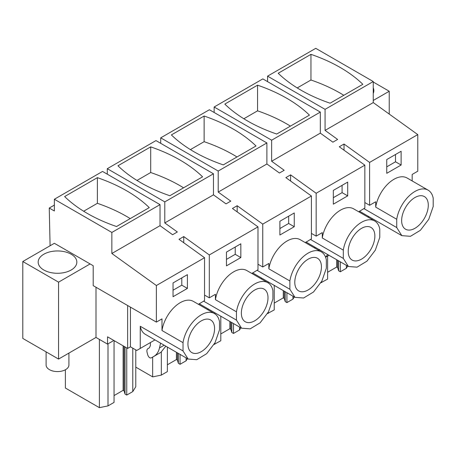 <?xml version="1.0" encoding="UTF-8"?>
<svg xmlns="http://www.w3.org/2000/svg" width="456" height="456" viewBox="0 0 456 456"><rect width="100%" height="100%" fill="white"/><g stroke="black" fill="none" stroke-linecap="round" stroke-linejoin="round"><path stroke-width="0.68" d="M344.029 150.195L344.029 144.033L369.599 162.416L417.776 134.6L373.253 102.583L325.071 130.399L325.071 109.349L373.253 81.533L315.757 48.336L267.575 76.152L325.071 109.349M373.253 102.583L373.253 81.533M325.071 130.399L337.634 139.433L335.257 140.807L332.886 142.175L320.323 133.141L271.645 161.247L271.645 140.197L320.323 112.09L320.323 133.141M344.029 144.033L339.281 146.775L364.846 165.163L316.168 193.264L290.603 174.876L285.849 177.623L311.414 196.006L262.741 224.113L237.171 205.724L232.423 208.472L257.988 226.854L209.31 254.955L183.745 236.573L178.991 239.314L204.556 257.703L156.38 285.519L111.857 253.496L160.033 225.68L172.596 234.715L174.973 233.347L177.35 231.973L164.787 222.938L213.465 194.837L226.028 203.872L230.776 201.124L218.213 192.09L266.891 163.989L279.454 173.023L284.208 170.282L271.645 161.247M417.776 134.6L417.776 171.2L412.167 174.437L412.167 180.935M310.952 54.349A148.246 85.585 0 0 1 362.839 84.309L330.093 103.21A148.246 85.585 0 0 1 278.206 73.256L310.952 54.349L310.952 80.005L297.232 87.928M267.575 76.152L267.575 81.641M369.599 162.416L369.599 205.291L364.846 202.544M369.599 205.291L375.704 201.763L375.704 207.127A26.277 15.173 -60 0 1 388.523 183.346A26.277 15.173 -60 0 1 407.071 177.994L428.11 190.141A26.277 15.173 120 0 0 409.562 195.493A26.277 15.173 120 0 0 396.737 219.273L396.737 227.567L401.833 235.649L410.463 236.311L420.381 230.297L428.754 219.325L433.2 206.517L433.2 198.223A26.277 15.173 120 0 0 428.11 190.141M386.751 159.56L386.751 173.326L401.12 165.026L401.12 151.261L386.751 159.56M54.361 205.086L49.248 208.039L50.092 245.75M373.253 100.468L389.23 91.246L389.23 114.074M343.813 95.293A148.246 85.585 0 0 0 310.952 80.005M358.735 211.783L364.846 208.033L364.846 165.163M375.704 207.127L396.737 219.273M363.871 208.591L396.737 227.567M401.12 165.026L395.512 161.789L395.512 154.499M386.751 166.85L395.512 161.789M389.23 91.246L373.253 82.017M347.706 266.099L346.355 268.282L346.355 265.318M346.355 268.282L340.318 271.77L340.318 261.829M327.625 272.272L336.688 267.039L336.688 259.732M320.933 282.72L327.625 279.095L327.625 256.067M321.583 282.583L321.583 281.58M373.253 87.865A19.334 11.166 180 0 1 373.857 90.636A19.334 11.166 180 0 1 373.253 93.412M154.994 339.919L140.254 348.43L140.254 326.262A26.277 15.173 120 0 0 145.344 334.345L188.117 359.037L196.747 359.698L206.665 353.685L215.038 342.712L219.484 329.905L219.484 321.611A26.277 15.173 120 0 0 214.394 313.528A26.277 15.173 120 0 0 195.846 318.881A26.277 15.173 120 0 0 183.027 342.661L183.027 350.955L188.117 359.037M208.42 309.071L207.548 309.573M261.852 278.223L260.98 278.73M315.278 247.374L314.406 247.882M368.71 216.532L367.838 217.033M414.971 228.279A18.838 10.876 120 0 0 427.278 211.675A18.838 10.876 120 0 0 424.388 196.582A18.838 10.876 120 0 0 414.971 197.511A18.838 10.876 120 0 0 402.659 214.115A18.838 10.876 120 0 0 405.549 229.214A18.838 10.876 120 0 0 414.971 228.279M336.688 267.039L337.639 267.592L338.614 270.784L340.318 271.77M338.614 270.784L338.614 260.849M337.639 267.592L337.639 260.285M319.622 249.523L318.157 250.372M325.544 257.093L327.739 254.568M328.485 255.571L325.601 257.241L328.491 255.571M160.033 225.68L160.033 204.63L111.857 232.446L54.361 199.255L54.361 210.991L49.248 208.039M111.857 253.496L111.857 232.446M160.033 204.63L102.537 171.439L54.361 199.255M97.379 177.658A148.246 85.585 0 0 1 149.26 207.611L116.519 226.518A148.246 85.585 0 0 1 64.632 196.559L97.379 177.658L97.379 203.313L83.659 211.231M113.846 340.467L107.536 344.115L95.999 337.451L58.562 359.072L58.562 282.156L90.111 263.938L93.195 265.717L93.195 285.638L156.38 322.113L161.988 318.875L161.988 330.514A26.277 15.173 -60 0 1 174.808 306.734A26.277 15.173 -60 0 1 193.361 301.382L214.394 313.528M156.38 285.519L156.38 322.113M130.239 218.595A148.246 85.585 0 0 0 97.379 203.313M58.562 359.072L22.8 338.426L22.8 261.51L54.355 243.293L90.111 263.938M204.556 257.703L204.556 300.572L198.451 304.323M173.035 282.948L173.035 296.713L187.405 288.414L187.405 274.649L173.035 282.948M95.999 287.257L95.999 337.451M183.745 242.734L183.745 236.573M58.562 282.156L22.8 261.51M127.634 305.514L127.634 348.43L107.536 336.824L107.536 344.115M135.78 349.894L135.78 386.734L132.781 391.59L126.739 395.073L126.739 347.911M132.781 391.59L132.781 348.162M114.051 395.58L123.109 390.347L123.109 345.819M65.385 369.759L65.385 388.027L99.391 407.664L108.009 405.891L114.051 402.403L114.051 341.857L114.599 340.906M108.009 405.891L108.009 343.841M99.391 407.664L99.391 339.412M209.31 254.955L209.31 297.831L215.42 294.302L215.42 299.666A26.277 15.173 -60 0 1 228.239 275.891A26.277 15.173 -60 0 1 246.787 270.533L267.82 282.68A26.277 15.173 120 0 0 249.272 288.032A26.277 15.173 120 0 0 236.453 311.813L236.453 320.112L241.549 328.189L250.179 328.85L260.091 322.837L268.464 311.864L272.916 299.062L272.916 290.763A26.277 15.173 120 0 0 267.82 282.68M209.31 297.831L204.556 295.089M161.988 330.514L183.027 342.661M130.439 307.139L130.439 346.811L136.749 350.453L140.254 348.43M140.254 326.262L183.027 350.955M187.405 288.414L181.796 285.177L181.796 277.886M173.035 290.233L181.796 285.177M130.439 346.811L127.634 348.43M76.061 265.261A19.334 11.166 180 0 1 54.76 273.167A19.334 11.166 180 0 1 38.173 262.114A19.334 11.166 180 0 1 38.954 258.974A19.334 11.166 180 0 1 60.255 251.068A19.334 11.166 180 0 1 76.842 262.114A19.334 11.166 180 0 1 76.061 265.261M123.109 390.347L124.06 390.895L125.041 394.092L125.041 346.93M125.041 394.092L126.739 395.073M124.06 390.895L124.06 346.366M150.406 342.564L150.406 345.545L149.38 347.814L147.915 348.658C146.94 349.319 146.661 350.561 147.088 352.397L147.767 354.996C148.639 357.253 149.796 358.228 151.238 357.903L160.888 352.334L165.824 346.167M158.243 353.862L151.238 357.903L158.249 353.856M201.256 351.667A18.838 10.876 120 0 0 213.562 335.063A18.838 10.876 120 0 0 210.678 319.969A18.838 10.876 120 0 0 201.256 320.899A18.838 10.876 120 0 0 188.949 337.503A18.838 10.876 120 0 0 191.833 352.602A18.838 10.876 120 0 0 201.256 351.667M153.877 356.381C156.693 354.711 158.568 351.889 159.497 347.917L160.575 343.14M320.323 112.09L262.827 78.899L214.149 107L271.645 140.197M257.56 85.175A148.246 85.585 0 0 1 309.442 115.134L276.701 134.035A148.246 85.585 0 0 1 224.814 104.082L257.56 85.175L257.56 110.836L243.84 118.754M214.149 107L214.149 112.489M290.421 126.118A148.246 85.585 0 0 0 257.56 110.836M290.603 181.038L290.603 174.876M316.168 193.264L316.168 236.134L311.414 233.392M316.168 236.134L322.278 232.611L322.278 237.975A26.277 15.173 -60 0 1 335.097 214.195A26.277 15.173 -60 0 1 353.645 208.842L374.678 220.983A26.277 15.173 120 0 0 356.13 226.341A26.277 15.173 120 0 0 343.311 250.122L343.311 258.415L348.407 266.498L357.037 267.159L366.949 261.145L375.322 250.173L379.774 237.365L379.774 229.072A26.277 15.173 120 0 0 374.678 220.983M333.319 190.409L333.319 204.174L347.694 195.875L347.694 182.109L333.319 190.409M305.309 242.626L311.414 238.881L311.414 196.006M322.278 237.975L343.311 250.122M310.445 239.44L343.311 258.415M347.694 195.875L342.085 192.637L342.085 185.347M333.319 197.693L342.085 192.637M361.54 259.128A18.838 10.876 120 0 0 373.852 242.524A18.838 10.876 120 0 0 370.962 227.424A18.838 10.876 120 0 0 361.54 228.359A18.838 10.876 120 0 0 349.233 244.963A18.838 10.876 120 0 0 352.123 260.057A18.838 10.876 120 0 0 361.54 259.128M294.291 296.953L292.963 299.107L286.921 302.596L286.921 292.695M292.963 299.107L292.963 296.183M274.233 303.097L283.29 297.865L283.29 290.603M267.512 313.551L274.233 309.92L274.233 285.37M268.191 313.409L268.191 312.366M268.191 282.902L268.191 281.882M283.29 297.865L284.242 298.418L285.217 301.61L285.217 291.715M285.217 301.61L286.921 302.596M284.242 298.418L284.242 291.15M266.891 163.989L266.891 142.939L218.213 171.04L218.213 192.09M266.891 142.939L209.395 109.742L160.717 137.849L218.213 171.04M204.128 116.023A148.246 85.585 0 0 1 256.015 145.977L223.275 164.884A148.246 85.585 0 0 1 171.388 134.925L204.128 116.023L204.128 141.679L190.409 149.602M160.717 137.849L160.717 143.332M236.989 156.961A148.246 85.585 0 0 0 204.128 141.679M237.171 211.886L237.171 205.724M262.741 224.113L262.741 266.982L257.988 264.241M262.741 266.982L268.846 263.46L268.846 268.823A26.277 15.173 -60 0 1 281.665 245.043A26.277 15.173 -60 0 1 300.213 239.691L321.252 251.832A26.277 15.173 120 0 0 302.704 257.184A26.277 15.173 120 0 0 289.879 280.964L289.879 289.264L294.975 297.34L303.605 298.007L313.523 291.994L321.896 281.016L326.342 268.214L326.342 259.914A26.277 15.173 120 0 0 321.252 251.832M279.893 221.257L279.893 235.017L294.262 226.717L294.262 212.958L279.893 221.257M251.877 273.475L257.988 269.73L257.988 226.854M268.846 268.823L289.879 280.964M257.019 270.288L289.879 289.264M294.262 226.717L288.654 223.48L288.654 216.195M279.893 228.541L288.654 223.48M308.113 289.97A18.838 10.876 120 0 0 320.42 273.372A18.838 10.876 120 0 0 317.53 258.273A18.838 10.876 120 0 0 308.113 259.207A18.838 10.876 120 0 0 295.801 275.806A18.838 10.876 120 0 0 298.691 290.905A18.838 10.876 120 0 0 308.113 289.97M240.865 327.801L239.531 329.956L233.495 333.444L233.495 323.543M239.531 329.956L239.531 327.032M220.801 333.946L229.864 328.713L229.864 321.446M214.081 344.394L220.801 340.769L220.801 316.219M214.765 344.257L214.765 343.214M214.765 313.751L214.765 312.73M229.864 328.713L230.816 329.266L231.79 332.458L231.79 322.563M231.79 332.458L233.495 333.444M230.816 329.266L230.816 321.999M213.465 194.837L213.465 173.787L164.787 201.888L164.787 222.938M213.465 173.787L155.969 140.59L107.291 168.691L164.787 201.888M150.702 146.872A148.246 85.585 0 0 1 202.584 176.825L169.843 195.732A148.246 85.585 0 0 1 117.956 165.773L150.702 146.872L150.702 172.528L136.982 180.445M107.291 168.691L107.291 174.181M183.563 187.809A148.246 85.585 0 0 0 150.702 172.528M226.461 252.1L226.461 265.865L240.836 257.566L240.836 243.8L226.461 252.1M215.42 299.666L236.453 311.813M203.587 301.137L236.453 320.112M240.836 257.566L235.228 254.328L235.228 247.044M226.461 259.39L235.228 254.328M254.682 320.819A18.838 10.876 120 0 0 266.994 304.215A18.838 10.876 120 0 0 264.104 289.121A18.838 10.876 120 0 0 254.682 290.05A18.838 10.876 120 0 0 242.375 306.654A18.838 10.876 120 0 0 245.265 321.754A18.838 10.876 120 0 0 254.682 320.819M187.433 358.644L186.105 360.804L180.063 364.287L180.063 354.392M186.105 360.804L186.105 357.88M167.375 364.794L176.432 359.562L176.432 352.294M152.663 357.082L152.663 376.884L161.333 375.106L167.375 371.617L167.375 347.062M161.333 375.106L161.333 352.06M176.432 359.562L177.384 360.109L178.364 363.307L178.364 353.406M178.364 363.307L180.063 364.287M177.384 360.109L177.384 352.847M152.663 376.884L135.78 367.137M68.913 353.092L68.913 364.994A11.406 6.583 180 0 1 60.716 371.315A11.406 6.583 180 0 1 46.102 364.994L46.102 351.878M328.981 255.286L325.601 257.241M164.171 345.215L159.497 347.917M359.419 211.168L401.833 235.655M305.987 242.011L348.401 266.498M252.561 272.859L294.975 297.346M199.135 303.707L241.543 328.195"/></g></svg>
